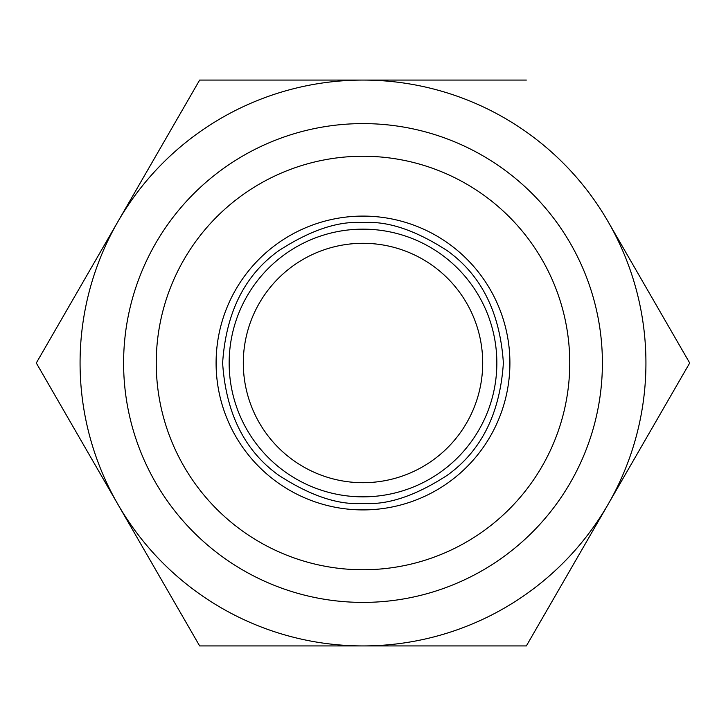 <?xml version="1.0" encoding="UTF-8"?>
<svg xmlns="http://www.w3.org/2000/svg" width="726" height="726" viewBox="0 0 726 726"><rect width="100%" height="100%" fill="white"/><g stroke="black" fill="none" stroke-linecap="round" stroke-linejoin="round"><path stroke-width="1.09" d="M363 496.847A133.847 133.847 90 0 1 229.153 363A133.847 133.847 90 0 1 363 229.153A133.847 133.847 90 0 1 496.847 363A133.847 133.847 90 0 1 363 496.847M243.301 363A119.699 119.699 90 0 1 363 243.301A119.699 119.699 90 0 1 482.699 363A119.699 119.699 90 0 1 363 482.699A119.699 119.699 90 0 1 243.301 363M216.094 363A146.906 146.906 -90 0 0 363 509.906A146.906 146.906 -90 0 0 509.906 363A146.906 146.906 -90 0 0 363 216.094A146.906 146.906 -90 0 0 216.094 363M156.244 363A206.756 206.756 -90 0 0 363 569.756A206.756 206.756 -90 0 0 569.756 363A206.756 206.756 -90 0 0 363 156.244A206.756 206.756 -90 0 0 156.244 363M123.601 363A239.399 239.399 -90 0 0 363 602.398A239.399 239.399 -90 0 0 602.398 363A239.399 239.399 -90 0 0 363 123.601A239.399 239.399 -90 0 0 123.601 363M645.931 363A282.931 282.931 -90 0 0 117.975 221.539A282.931 282.931 -90 0 0 363 645.931A282.931 282.931 -90 0 0 645.931 363M689.7 363L608.025 504.461L689.7 363L608.025 221.539M526.35 80.069L199.65 80.069L36.3 363L199.65 645.931L526.35 645.931L608.025 504.461M363 222.619C338.597 220.749 310.528 230.106 278.775 250.697C244.707 275.072 225.986 312.507 222.619 363C225.986 413.493 244.707 450.928 278.775 475.303C310.528 495.894 338.597 505.251 363 503.381C387.403 505.251 415.472 495.894 447.225 475.303C481.293 450.928 500.014 413.493 503.381 363C500.014 312.507 481.293 275.072 447.225 250.697C415.472 230.106 387.403 220.749 363 222.619"/></g></svg>
